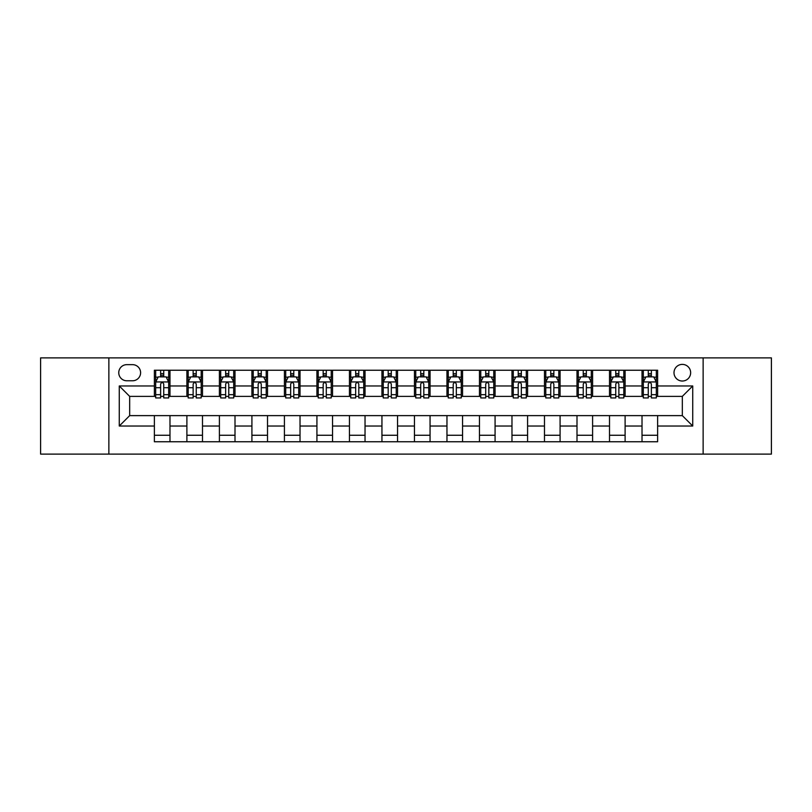 <?xml version="1.0" encoding="UTF-8"?>
<svg xmlns="http://www.w3.org/2000/svg" width="812" height="812" viewBox="0 0 812 812"><rect width="100%" height="100%" fill="white"/><g stroke="black" fill="none" stroke-linecap="round" stroke-linejoin="round"><path stroke-width="1.22" d="M682.324 364.385A8.323 8.323 0 0 0 674.001 372.708A8.323 8.323 0 0 0 682.324 381.031A8.323 8.323 0 0 0 690.647 372.708A8.323 8.323 0 0 0 682.324 364.385M703.131 454.111L771.4 454.111L771.4 357.889L703.131 357.889L703.131 454.111L108.869 454.111L108.869 357.889L40.6 357.889L40.6 454.111L108.869 454.111M126.814 380.777L132.539 380.777A8.059 8.059 0 0 0 140.598 372.708A8.059 8.059 0 0 0 132.539 364.649L126.814 364.649A8.059 8.059 0 0 0 118.755 372.708A8.059 8.059 0 0 0 126.814 380.777M703.131 357.889L108.869 357.889M154.381 426.026L119.273 426.026L119.273 385.974L154.381 385.974L154.381 396.378L129.676 396.378L129.676 415.622L154.381 415.622L154.381 441.758L657.618 441.758L657.618 415.622L682.324 415.622L682.324 396.378L657.618 396.378L657.618 385.974L692.727 385.974L692.727 426.026L657.618 426.026M657.618 385.974L657.618 370.242L154.381 370.242L154.381 385.974M642.018 370.242L642.018 396.378L643.317 396.378M648.26 396.378L651.376 396.378M656.319 396.378L657.618 396.378M642.018 396.378L623.809 396.378M609.507 370.242L609.507 396.378L610.807 396.378M615.75 396.378L618.866 396.378M609.507 396.378L591.298 396.378M576.997 370.242L576.997 396.378L578.296 396.378M583.239 396.378L586.355 396.378M576.997 396.378L558.788 396.378M544.487 370.242L544.487 396.378L545.786 396.378M550.729 396.378L553.855 396.378M544.487 396.378L526.288 396.378M511.976 370.242L511.976 396.378L513.275 396.378M518.218 396.378L521.345 396.378M511.976 396.378L493.777 396.378M479.466 370.242L479.466 396.378L480.775 396.378M485.708 396.378L488.834 396.378M479.466 396.378L461.267 396.378M446.965 370.242L446.965 396.378L448.265 396.378M453.208 396.378L456.324 396.378M446.965 396.378L428.756 396.378M414.455 370.242L414.455 396.378L415.754 396.378M420.697 396.378L423.813 396.378M414.455 396.378L396.246 396.378M381.944 370.242L381.944 396.378L383.244 396.378M388.187 396.378L391.303 396.378M381.944 396.378L363.735 396.378M349.434 370.242L349.434 396.378L350.733 396.378M355.676 396.378L358.792 396.378M349.434 396.378L331.225 396.378M316.924 370.242L316.924 396.378L318.223 396.378M323.166 396.378L326.292 396.378M316.924 396.378L298.725 396.378M284.413 370.242L284.413 396.378L285.712 396.378M290.655 396.378L293.782 396.378M284.413 396.378L266.214 396.378M251.913 370.242L251.913 396.378L253.212 396.378M258.145 396.378L261.271 396.378M251.913 396.378L233.704 396.378M219.402 370.242L219.402 396.378L220.702 396.378M225.645 396.378L228.761 396.378M219.402 396.378L201.193 396.378M186.892 370.242L186.892 396.378L188.191 396.378M193.134 396.378L196.25 396.378M186.892 396.378L168.683 396.378M154.381 396.378L155.681 396.378M160.624 396.378L163.74 396.378M154.381 415.622L169.982 415.622L169.982 441.758M657.618 415.622L169.982 415.622M169.982 370.242L169.982 396.378M154.381 376.738L155.681 376.738M160.624 376.738L163.74 376.738M168.683 376.738L169.982 376.738M154.381 435.262L169.982 435.262M186.892 415.622L186.892 441.758M202.492 370.242L202.492 396.378M186.892 376.738L188.191 376.738M193.134 376.738L196.25 376.738M201.193 376.738L202.492 376.738M202.492 415.622L202.492 441.758M186.892 435.262L202.492 435.262M219.402 415.622L219.402 441.758M235.003 415.622L235.003 441.758M219.402 435.262L235.003 435.262M235.003 370.242L235.003 396.378M219.402 376.738L220.702 376.738M225.645 376.738L228.761 376.738M233.704 376.738L235.003 376.738M251.913 415.622L251.913 441.758M267.513 415.622L267.513 441.758M251.913 435.262L267.513 435.262M267.513 370.242L267.513 396.378M251.913 376.738L253.212 376.738M258.145 376.738L261.271 376.738M266.214 376.738L267.513 376.738M284.413 415.622L284.413 441.758M300.024 415.622L300.024 441.758M284.413 435.262L300.024 435.262M300.024 370.242L300.024 396.378M284.413 376.738L285.712 376.738M290.655 376.738L293.782 376.738M298.725 376.738L300.024 376.738M316.924 415.622L316.924 441.758M332.534 415.622L332.534 441.758M316.924 435.262L332.534 435.262M332.534 370.242L332.534 396.378M316.924 376.738L318.223 376.738M323.166 376.738L326.292 376.738M331.225 376.738L332.534 376.738M349.434 415.622L349.434 441.758M365.035 415.622L365.035 441.758M349.434 435.262L365.035 435.262M365.035 370.242L365.035 396.378M349.434 376.738L350.733 376.738M355.676 376.738L358.792 376.738M363.735 376.738L365.035 376.738M381.944 415.622L381.944 441.758M397.545 415.622L397.545 441.758M381.944 435.262L397.545 435.262M397.545 370.242L397.545 396.378M381.944 376.738L383.244 376.738M388.187 376.738L391.303 376.738M396.246 376.738L397.545 376.738M414.455 415.622L414.455 441.758M430.055 415.622L430.055 441.758M414.455 435.262L430.055 435.262M430.055 370.242L430.055 396.378M414.455 376.738L415.754 376.738M420.697 376.738L423.813 376.738M428.756 376.738L430.055 376.738M446.965 415.622L446.965 441.758M462.566 415.622L462.566 441.758M446.965 435.262L462.566 435.262M462.566 370.242L462.566 396.378M446.965 376.738L448.265 376.738M453.208 376.738L456.324 376.738M461.267 376.738L462.566 376.738M479.466 415.622L479.466 441.758M495.076 415.622L495.076 441.758M479.466 435.262L495.076 435.262M495.076 370.242L495.076 396.378M479.466 376.738L480.775 376.738M485.708 376.738L488.834 376.738M493.777 376.738L495.076 376.738M511.976 415.622L511.976 441.758M527.587 415.622L527.587 441.758M511.976 435.262L527.587 435.262M527.587 370.242L527.587 396.378M511.976 376.738L513.275 376.738M518.218 376.738L521.345 376.738M526.288 376.738L527.587 376.738M544.487 415.622L544.487 441.758M560.087 415.622L560.087 441.758M544.487 435.262L560.087 435.262M560.087 370.242L560.087 396.378M544.487 376.738L545.786 376.738M550.729 376.738L553.855 376.738M558.788 376.738L560.087 376.738M576.997 415.622L576.997 441.758M592.598 415.622L592.598 441.758M576.997 435.262L592.598 435.262M592.598 370.242L592.598 396.378M576.997 376.738L578.296 376.738M583.239 376.738L586.355 376.738M591.298 376.738L592.598 376.738M609.507 415.622L609.507 441.758M625.108 415.622L625.108 441.758M609.507 435.262L625.108 435.262M625.108 370.242L625.108 396.378M609.507 376.738L610.807 376.738M615.75 376.738L618.866 376.738M623.809 376.738L625.108 376.738M642.018 415.622L642.018 441.758M642.018 435.262L657.618 435.262M642.018 376.738L643.317 376.738M648.26 376.738L651.376 376.738M656.319 376.738L657.618 376.738M129.676 396.378L119.273 385.974M129.676 415.622L119.273 426.026M692.727 385.974L682.324 396.378M692.727 426.026L682.324 415.622M163.74 373.621L160.624 373.621M168.683 394.673L163.74 394.673L163.74 397.941L168.683 397.941L168.683 382.076L166.084 376.869L158.279 376.869L155.681 382.076L155.681 397.941L160.624 397.941L160.624 394.673L155.681 394.673M155.681 382.076L155.681 370.242M168.683 382.076L168.683 370.242M160.624 376.869L160.624 370.242M163.74 370.242L163.74 376.869M163.74 394.673L163.74 384.025C162.704 382.016 161.669 382.016 160.624 384.025L160.624 394.673M196.25 373.621L193.134 373.621M201.193 394.673L196.25 394.673L196.25 397.941L201.193 397.941L201.193 382.076L198.595 376.869L190.79 376.869L188.191 382.076L188.191 397.941L193.134 397.941L193.134 394.673L188.191 394.673M188.191 382.076L188.191 370.242M201.193 382.076L201.193 370.242M193.134 376.869L193.134 370.242M196.25 370.242L196.25 376.869M196.25 394.673L196.25 384.025C195.215 382.016 194.169 382.016 193.134 384.025L193.134 394.673M228.761 373.621L225.645 373.621M233.704 394.673L228.761 394.673L228.761 397.941L233.704 397.941L233.704 382.076L231.105 376.869L223.3 376.869L220.702 382.076L220.702 397.941L225.645 397.941L225.645 394.673L220.702 394.673M220.702 382.076L220.702 370.242M233.704 382.076L233.704 370.242M225.645 376.869L225.645 370.242M228.761 370.242L228.761 376.869M228.761 394.673L228.761 384.025C227.725 382.016 226.68 382.016 225.645 384.025L225.645 394.673M261.271 373.621L258.145 373.621M266.214 394.673L261.271 394.673L261.271 397.941L266.214 397.941L266.214 382.076L263.616 376.869L255.81 376.869L253.212 382.076L253.212 397.941L258.145 397.941L258.145 394.673L253.212 394.673M253.212 382.076L253.212 370.242M266.214 382.076L266.214 370.242M258.145 376.869L258.145 370.242M261.271 370.242L261.271 376.869M261.271 394.673L261.271 384.025C260.236 382.016 259.19 382.016 258.145 384.025L258.145 394.673M293.782 373.621L290.655 373.621M298.725 394.673L293.782 394.673L293.782 397.941L298.725 397.941L298.725 382.076L296.116 376.869L288.321 376.869L285.712 382.076L285.712 397.941L290.655 397.941L290.655 394.673L285.712 394.673M285.712 382.076L285.712 370.242M298.725 382.076L298.725 370.242M290.655 376.869L290.655 370.242M293.782 370.242L293.782 376.869M293.782 394.673L293.782 384.025C292.736 382.016 291.701 382.016 290.655 384.025L290.655 394.673M326.292 373.621L323.166 373.621M331.225 394.673L326.292 394.673L326.292 397.941L331.225 397.941L331.225 382.076L328.627 376.869L320.831 376.869L318.223 382.076L318.223 397.941L323.166 397.941L323.166 394.673L318.223 394.673M318.223 382.076L318.223 370.242M331.225 382.076L331.225 370.242M323.166 376.869L323.166 370.242M326.292 370.242L326.292 376.869M326.292 394.673L326.292 384.025C325.247 382.016 324.211 382.016 323.166 384.025L323.166 394.673M358.792 373.621L355.676 373.621M363.735 394.673L358.792 394.673L358.792 397.941L363.735 397.941L363.735 382.076L361.137 376.869L353.332 376.869L350.733 382.076L350.733 397.941L355.676 397.941L355.676 394.673L350.733 394.673M350.733 382.076L350.733 370.242M363.735 382.076L363.735 370.242M355.676 376.869L355.676 370.242M358.792 370.242L358.792 376.869M358.792 394.673L358.792 384.025C357.757 382.016 356.722 382.016 355.676 384.025L355.676 394.673M391.303 373.621L388.187 373.621M396.246 394.673L391.303 394.673L391.303 397.941L396.246 397.941L396.246 382.076L393.647 376.869L385.842 376.869L383.244 382.076L383.244 397.941L388.187 397.941L388.187 394.673L383.244 394.673M383.244 382.076L383.244 370.242M396.246 382.076L396.246 370.242M388.187 376.869L388.187 370.242M391.303 370.242L391.303 376.869M391.303 394.673L391.303 384.025C390.267 382.016 389.222 382.016 388.187 384.025L388.187 394.673M423.813 373.621L420.697 373.621M428.756 394.673L423.813 394.673L423.813 397.941L428.756 397.941L428.756 382.076L426.158 376.869L418.353 376.869L415.754 382.076L415.754 397.941L420.697 397.941L420.697 394.673L415.754 394.673M415.754 382.076L415.754 370.242M428.756 382.076L428.756 370.242M420.697 376.869L420.697 370.242M423.813 370.242L423.813 376.869M423.813 394.673L423.813 384.025C422.778 382.016 421.732 382.016 420.697 384.025L420.697 394.673M456.324 373.621L453.208 373.621M461.267 394.673L456.324 394.673L456.324 397.941L461.267 397.941L461.267 382.076L458.668 376.869L450.863 376.869L448.265 382.076L448.265 397.941L453.208 397.941L453.208 394.673L448.265 394.673M448.265 382.076L448.265 370.242M461.267 382.076L461.267 370.242M453.208 376.869L453.208 370.242M456.324 370.242L456.324 376.869M456.324 394.673L456.324 384.025C455.288 382.016 454.243 382.016 453.208 384.025L453.208 394.673M488.834 373.621L485.708 373.621M493.777 394.673L488.834 394.673L488.834 397.941L493.777 397.941L493.777 382.076L491.169 376.869L483.373 376.869L480.775 382.076L480.775 397.941L485.708 397.941L485.708 394.673L480.775 394.673M480.775 382.076L480.775 370.242M493.777 382.076L493.777 370.242M485.708 376.869L485.708 370.242M488.834 370.242L488.834 376.869M488.834 394.673L488.834 384.025C487.799 382.016 486.753 382.016 485.708 384.025L485.708 394.673M521.345 373.621L518.218 373.621M526.288 394.673L521.345 394.673L521.345 397.941L526.288 397.941L526.288 382.076L523.679 376.869L515.884 376.869L513.275 382.076L513.275 397.941L518.218 397.941L518.218 394.673L513.275 394.673M513.275 382.076L513.275 370.242M526.288 382.076L526.288 370.242M518.218 376.869L518.218 370.242M521.345 370.242L521.345 376.869M521.345 394.673L521.345 384.025C520.299 382.016 519.264 382.016 518.218 384.025L518.218 394.673M553.855 373.621L550.729 373.621M558.788 394.673L553.855 394.673L553.855 397.941L558.788 397.941L558.788 382.076L556.19 376.869L548.384 376.869L545.786 382.076L545.786 397.941L550.729 397.941L550.729 394.673L545.786 394.673M545.786 382.076L545.786 370.242M558.788 382.076L558.788 370.242M550.729 376.869L550.729 370.242M553.855 370.242L553.855 376.869M553.855 394.673L553.855 384.025C552.81 382.016 551.774 382.016 550.729 384.025L550.729 394.673M586.355 373.621L583.239 373.621M591.298 394.673L586.355 394.673L586.355 397.941L591.298 397.941L591.298 382.076L588.7 376.869L580.895 376.869L578.296 382.076L578.296 397.941L583.239 397.941L583.239 394.673L578.296 394.673M578.296 382.076L578.296 370.242M591.298 382.076L591.298 370.242M583.239 376.869L583.239 370.242M586.355 370.242L586.355 376.869M586.355 394.673L586.355 384.025C585.32 382.016 584.285 382.016 583.239 384.025L583.239 394.673M618.866 373.621L615.75 373.621M623.809 394.673L618.866 394.673L618.866 397.941L623.809 397.941L623.809 382.076L621.21 376.869L613.405 376.869L610.807 382.076L610.807 397.941L615.75 397.941L615.75 394.673L610.807 394.673M610.807 382.076L610.807 370.242M623.809 382.076L623.809 370.242M615.75 376.869L615.75 370.242M618.866 370.242L618.866 376.869M618.866 394.673L618.866 384.025C617.831 382.016 616.785 382.016 615.75 384.025L615.75 394.673M651.376 373.621L648.26 373.621M656.319 394.673L651.376 394.673L651.376 397.941L656.319 397.941L656.319 382.076L653.721 376.869L645.916 376.869L643.317 382.076L643.317 397.941L648.26 397.941L648.26 394.673L643.317 394.673M643.317 382.076L643.317 370.242M656.319 382.076L656.319 370.242M648.26 376.869L648.26 370.242M651.376 370.242L651.376 376.869M651.376 394.673L651.376 384.025C650.341 382.016 649.295 382.016 648.26 384.025L648.26 394.673M186.892 426.026L169.982 426.026M186.892 385.974L169.982 385.974M219.402 385.974L202.492 385.974M219.402 426.026L202.492 426.026M251.913 385.974L235.003 385.974M251.913 426.026L235.003 426.026M284.413 385.974L267.513 385.974M284.413 426.026L267.513 426.026M316.924 385.974L300.024 385.974M316.924 426.026L300.024 426.026M349.434 385.974L332.534 385.974M349.434 426.026L332.534 426.026M381.944 385.974L365.035 385.974M381.944 426.026L365.035 426.026M414.455 385.974L397.545 385.974M414.455 426.026L397.545 426.026M446.965 385.974L430.055 385.974M446.965 426.026L430.055 426.026M479.466 385.974L462.566 385.974M479.466 426.026L462.566 426.026M511.976 385.974L495.076 385.974M511.976 426.026L495.076 426.026M544.487 385.974L527.587 385.974M544.487 426.026L527.587 426.026M576.997 385.974L560.087 385.974M576.997 426.026L560.087 426.026M609.507 385.974L592.598 385.974M609.507 426.026L592.598 426.026M642.018 385.974L625.108 385.974M642.018 426.026L625.108 426.026M168.622 381.944L155.742 381.944M155.681 377.184L158.127 377.184M166.237 377.184L168.683 377.184M160.624 387.71L155.681 387.71M168.683 387.71L163.74 387.71M163.74 375.276L160.624 375.276M201.132 381.944L188.252 381.944M188.191 377.184L190.637 377.184M198.747 377.184L201.193 377.184M193.134 387.71L188.191 387.71M201.193 387.71L196.25 387.71M196.25 375.276L193.134 375.276M233.643 381.944L220.762 381.944M220.702 377.184L223.148 377.184M231.258 377.184L233.704 377.184M225.645 387.71L220.702 387.71M233.704 387.71L228.761 387.71M228.761 375.276L225.645 375.276M266.143 381.944L253.273 381.944M253.212 377.184L255.648 377.184M263.768 377.184L266.214 377.184M258.145 387.71L253.212 387.71M266.214 387.71L261.271 387.71M261.271 375.276L258.145 375.276M298.654 381.944L285.783 381.944M285.712 377.184L288.158 377.184M296.278 377.184L298.725 377.184M290.655 387.71L285.712 387.71M298.725 387.71L293.782 387.71M293.782 375.276L290.655 375.276M331.164 381.944L318.294 381.944M318.223 377.184L320.669 377.184M328.789 377.184L331.225 377.184M323.166 387.71L318.223 387.71M331.225 387.71L326.292 387.71M326.292 375.276L323.166 375.276M363.674 381.944L350.804 381.944M350.733 377.184L353.179 377.184M361.289 377.184L363.735 377.184M355.676 387.71L350.733 387.71M363.735 387.71L358.792 387.71M358.792 375.276L355.676 375.276M396.185 381.944L383.305 381.944M383.244 377.184L385.69 377.184M393.8 377.184L396.246 377.184M388.187 387.71L383.244 387.71M396.246 387.71L391.303 387.71M391.303 375.276L388.187 375.276M428.695 381.944L415.815 381.944M415.754 377.184L418.2 377.184M426.31 377.184L428.756 377.184M420.697 387.71L415.754 387.71M428.756 387.71L423.813 387.71M423.813 375.276L420.697 375.276M461.196 381.944L448.325 381.944M448.265 377.184L450.711 377.184M458.821 377.184L461.267 377.184M453.208 387.71L448.265 387.71M461.267 387.71L456.324 387.71M456.324 375.276L453.208 375.276M493.706 381.944L480.836 381.944M480.775 377.184L483.211 377.184M491.331 377.184L493.777 377.184M485.708 387.71L480.775 387.71M493.777 387.71L488.834 387.71M488.834 375.276L485.708 375.276M526.217 381.944L513.346 381.944M513.275 377.184L515.721 377.184M523.841 377.184L526.288 377.184M518.218 387.71L513.275 387.71M526.288 387.71L521.345 387.71M521.345 375.276L518.218 375.276M558.727 381.944L545.857 381.944M545.786 377.184L548.232 377.184M556.352 377.184L558.788 377.184M550.729 387.71L545.786 387.71M558.788 387.71L553.855 387.71M553.855 375.276L550.729 375.276M591.237 381.944L578.357 381.944M578.296 377.184L580.742 377.184M588.852 377.184L591.298 377.184M583.239 387.71L578.296 387.71M591.298 387.71L586.355 387.71M586.355 375.276L583.239 375.276M623.748 381.944L610.868 381.944M610.807 377.184L613.253 377.184M621.363 377.184L623.809 377.184M615.75 387.71L610.807 387.71M623.809 387.71L618.866 387.71M618.866 375.276L615.75 375.276M656.258 381.944L643.378 381.944M643.317 377.184L645.763 377.184M653.873 377.184L656.319 377.184M648.26 387.71L643.317 387.71M656.319 387.71L651.376 387.71M651.376 375.276L648.26 375.276"/></g></svg>
